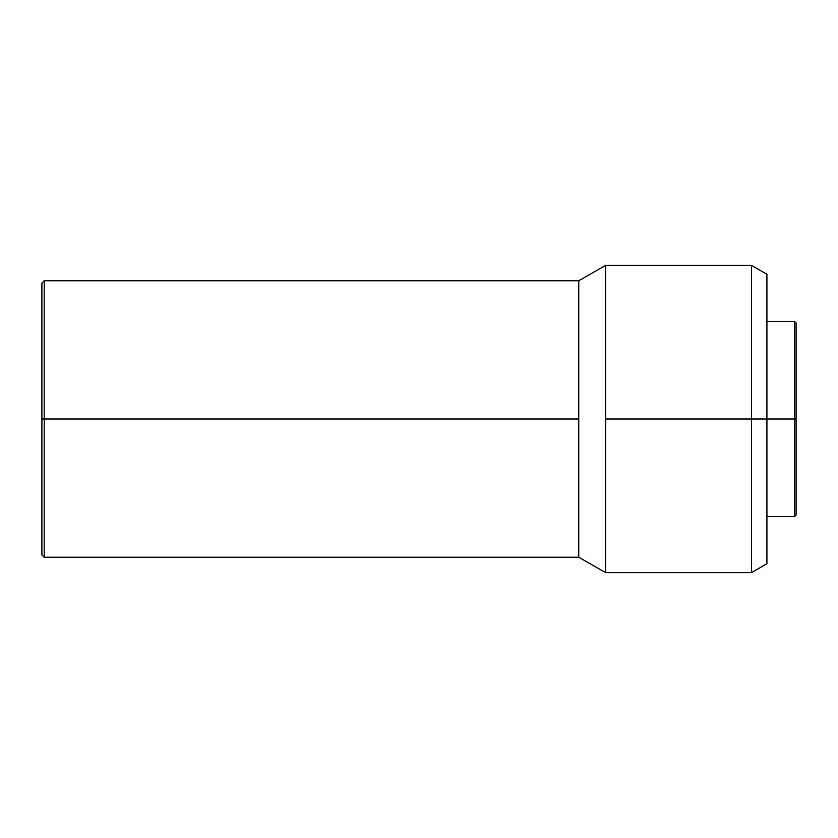 <?xml version="1.0" encoding="UTF-8"?>
<svg xmlns="http://www.w3.org/2000/svg" width="838" height="838" viewBox="0 0 838 838"><rect width="100%" height="100%" fill="white"/><g stroke="black" fill="none" stroke-linecap="round" stroke-linejoin="round"><path stroke-width="1.26" d="M794.56 419L796.1 419L796.1 322.997L796.1 419L794.56 419L794.56 321.457L794.56 419L766.917 419L794.56 419L794.56 516.543L794.56 419M751.55 419L766.917 419L766.917 274.267L766.917 419L751.55 419L751.55 265.395L751.55 419L605.633 419L751.55 419L751.55 572.605L751.55 419M41.9 283.055L41.9 419L41.9 283.055L44.205 280.751L44.205 419L44.205 280.751L578.754 280.751L578.754 419L578.754 280.751L605.633 265.395L605.633 419L605.633 265.395L751.55 265.395L766.917 274.267M578.754 419L44.205 419L578.754 419L578.754 557.249L578.754 419M41.9 419L44.205 419L41.9 419L41.9 554.945L41.9 419M766.917 563.733L766.917 419L766.917 563.733L751.55 572.605L605.633 572.605L605.633 419L605.633 572.605L578.754 557.249L44.205 557.249L44.205 419L44.205 557.249L41.9 554.945M796.1 515.003L796.1 419L796.1 515.003L794.56 516.543L766.917 516.543M766.917 321.457L794.56 321.457L796.1 322.997"/></g></svg>
